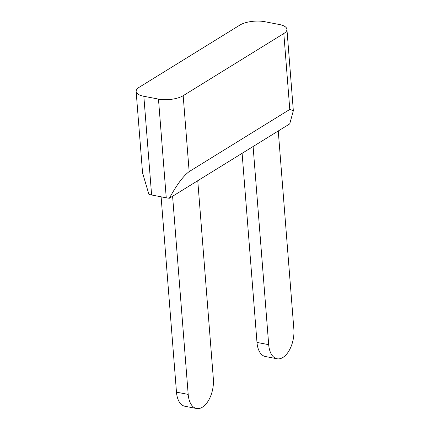 <?xml version="1.0" encoding="UTF-8"?>
<svg xmlns="http://www.w3.org/2000/svg" width="430" height="430" viewBox="0 0 430 430"><rect width="100%" height="100%" fill="white"/><g stroke="black" fill="none" stroke-linecap="round" stroke-linejoin="round"><path stroke-width="0.64" d="M158.476 99.088A17.813 6.703 175.5 0 0 183.18 95.691L283.816 33.524A17.813 6.703 175.5 0 0 286.934 29.31A17.813 6.703 175.5 0 0 279.237 24.489L264.595 21.672A17.813 6.703 -4.5 0 0 239.892 25.069L139.261 87.236A17.813 6.703 -4.5 0 0 136.143 91.45A17.813 6.703 -4.5 0 0 143.835 96.272L158.476 99.088L166.249 197.805L151.607 194.989L143.835 96.272M136.143 91.45L142.55 172.871L148.882 194.296A17.813 6.703 -4.5 0 0 151.607 194.989M183.18 95.691L189.157 171.608L289.788 109.446L293.341 110.73L289.729 123.894L169.377 198.241A17.813 6.703 175.5 0 1 166.249 197.805M189.157 171.608C181.229 177.558 173.956 189.931 169.377 198.241M253.103 146.523L268.696 344.672A22.263 12.185 -79.1 0 0 277.07 358.77A22.263 12.185 -79.1 0 0 282.897 357.47A22.263 12.185 -79.1 0 0 293.857 329.133L278.264 130.978M242.106 153.316L256.984 342.42A22.263 12.185 100.9 0 0 265.358 356.513L277.07 358.77M172.597 196.252L188.189 394.407A22.263 12.185 -79.1 0 0 196.564 408.5A22.263 12.185 -79.1 0 0 202.39 407.199A22.263 12.185 -79.1 0 0 213.35 378.868L197.757 180.713M161.105 196.816L176.477 392.155A22.263 12.185 100.9 0 0 184.852 406.248L196.564 408.5M283.816 33.524L289.788 109.446M268.696 344.672L256.984 342.42M188.189 394.407L176.477 392.155M286.934 29.31L293.341 110.73"/></g></svg>

